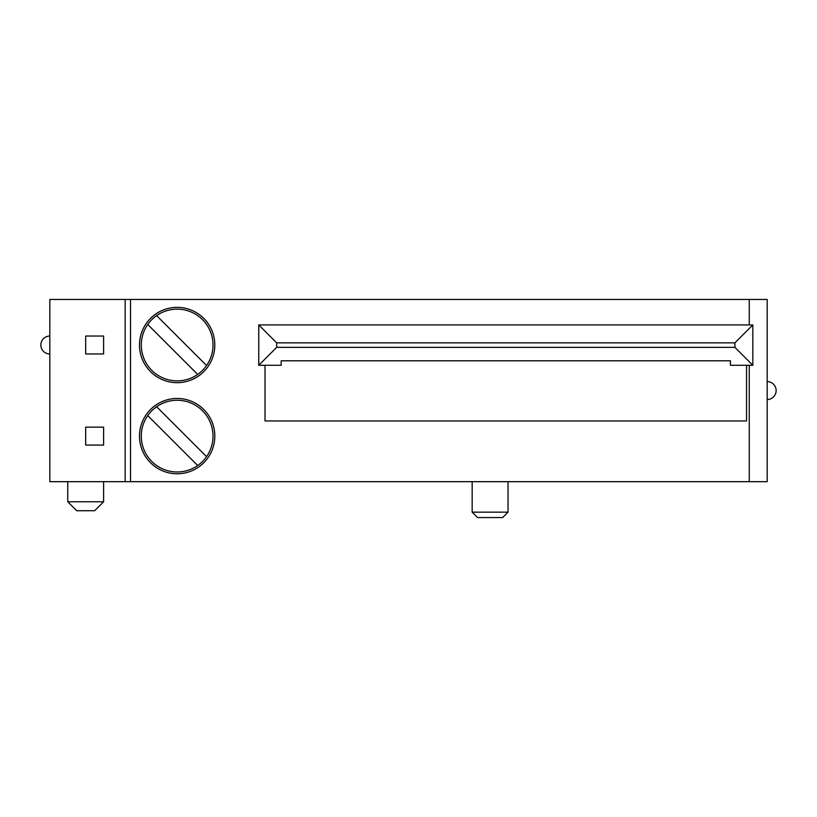 <?xml version="1.0" encoding="UTF-8"?>
<svg xmlns="http://www.w3.org/2000/svg" width="817" height="817" viewBox="0 0 817 817"><rect width="100%" height="100%" fill="white"/><g stroke="black" fill="none" stroke-linecap="round" stroke-linejoin="round"><path stroke-width="1.23" d="M49.817 299.461L49.817 481.673L125.144 481.673L125.144 299.461L49.817 299.461M103.616 336.042L85.683 336.042L85.683 353.975L103.616 353.975L103.616 336.042M103.616 445.081L103.616 427.148L85.683 427.148L85.683 445.081L103.616 445.081M749.25 365.281L749.25 481.673L767.183 481.673L767.183 299.461L125.144 299.461M214.81 345.009A37.664 37.664 0 0 0 177.146 307.355A37.664 37.664 0 0 0 139.493 345.009A37.664 37.664 0 0 0 177.146 382.673A37.664 37.664 0 0 0 214.81 345.009M147.744 324.482A35.866 35.866 0 0 1 202.514 319.651A35.866 35.866 0 0 1 197.683 374.421A35.866 35.866 0 0 1 147.744 324.482L197.683 374.421M156.619 315.607L206.558 365.546M749.25 481.673L125.144 481.673M67.75 481.673L67.75 501.761L103.616 501.761L103.616 481.673M67.75 501.761L76.716 510.727L94.649 510.727L103.616 501.761M472.165 481.673L472.165 512.157L508.031 512.157L508.031 481.673M472.165 512.157L477.547 517.539L502.659 517.539L508.031 512.157M139.493 436.115A37.664 37.664 0 0 0 177.146 473.778A37.664 37.664 0 0 0 214.81 436.115A37.664 37.664 0 0 0 177.146 398.461A37.664 37.664 0 0 0 139.493 436.115M147.744 415.587A35.866 35.866 0 0 1 202.514 410.757A35.866 35.866 0 0 1 197.683 465.527A35.866 35.866 0 0 1 147.744 415.587L197.683 465.527M156.619 406.713L206.558 456.652M746.554 365.281L746.554 420.959L265.025 420.959L265.025 365.281M734.902 347.348L752.835 365.281L730.418 365.281L730.418 360.797L281.171 360.797L281.171 365.281L258.754 365.281L276.687 347.348L734.902 347.348L734.902 342.864L752.835 324.931L258.754 324.931L258.754 365.281M281.171 360.797L730.418 360.797M276.687 347.348L276.687 342.864L258.754 324.931M752.835 365.281L752.835 324.931M49.817 336.042A8.967 8.967 0 0 0 40.85 345.009A8.967 8.967 0 0 0 49.817 353.975M767.183 381.6A8.967 8.967 0 0 1 776.15 390.567A8.967 8.967 0 0 1 767.183 399.533M749.25 299.461L749.25 324.931M130.516 481.673L130.516 299.461M734.902 342.864L276.687 342.864"/></g></svg>
